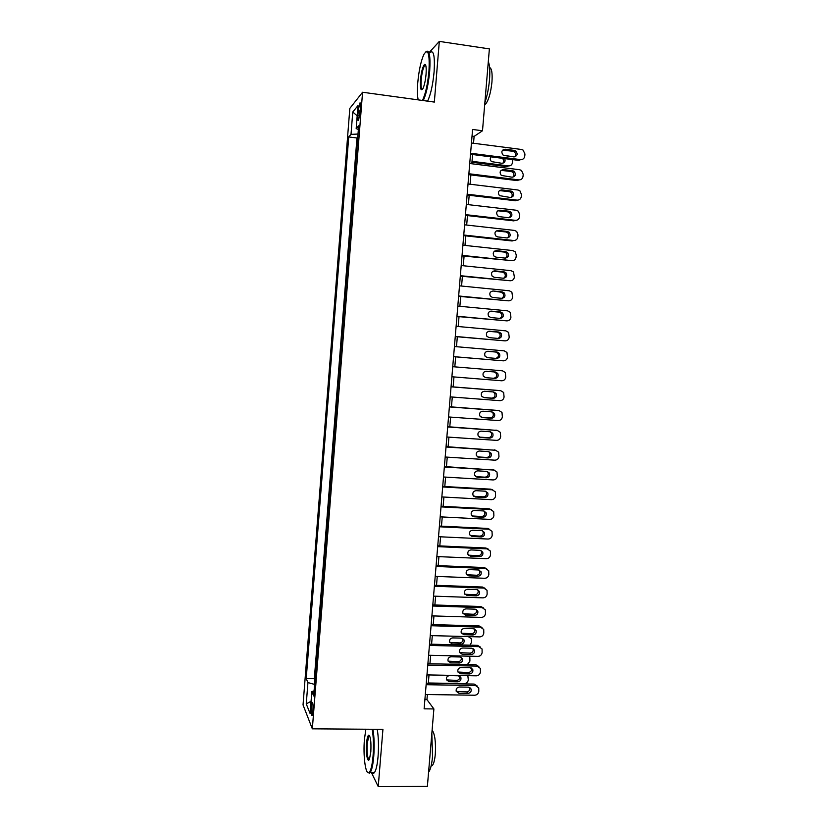 <?xml version="1.0" encoding="UTF-8"?>
<svg xmlns="http://www.w3.org/2000/svg" width="828" height="828" viewBox="0 0 828 828"><rect width="100%" height="100%" fill="white"/><g stroke="black" fill="none" stroke-linecap="round" stroke-linejoin="round"><path stroke-width="1.24" d="M312.943 710.973C313.222 704.825 312.922 701.968 312.032 702.423L311.245 706.833C310.955 712.949 311.266 715.796 312.156 715.371L312.943 710.973M349.83 108.385L303.038 704.918L312.332 728.826L362.571 92.25L349.83 108.385M473.533 143.265L474.102 136.392L482.496 130.772L472.581 129.458L424.122 708.83L433.893 708.944L426.948 699.619L427.372 694.537M358.245 110.776L357.882 115.402C357.624 119.636 357.872 121.312 358.617 120.422L360.47 108.116C360.718 103.883 360.48 102.206 359.735 103.107L358.245 110.776L360.232 111.045M314.081 690.862L311.825 691.618L313.677 695.955L358.648 125.835L356.175 128.599L358.358 129.447M311.825 691.618L310.096 713.508L306.256 703.904L307.933 682.572L306.215 678.556L348.723 136.941L351.01 134.384L352.769 111.997L357.986 105.601L356.175 128.599M357.748 137.148L356.961 137.986L314.329 678.701L314.94 680.026M362.571 92.25L434.338 102.072L439.316 41.4L429.142 52.568M439.316 41.4L489.379 48.893L482.496 130.772M371.317 772.379L378.241 786.6L427.383 786.393L433.893 708.944M378.241 786.6L382.929 729.354L312.332 728.826M428.314 683.297L429.018 674.934M429.949 663.766L430.653 655.3M431.585 644.205L432.309 635.635L468.317 636.597M433.23 624.612L433.955 615.939M434.876 604.989L435.611 596.201M436.522 585.324L437.256 576.443M438.167 565.638L438.923 556.644M439.813 545.911L440.579 536.803M441.469 526.153L442.245 516.941M443.125 506.353L443.911 497.038M444.791 486.533L445.578 477.104M446.447 466.671L447.255 457.139M448.114 446.778L448.921 437.132M449.79 426.855L450.608 417.105M451.457 406.9L452.285 397.036M453.133 386.904L453.961 376.926M454.81 366.866L455.648 356.847M456.497 346.715L457.325 336.768M458.184 326.522L459.012 316.658M459.882 306.298L460.699 296.507M461.579 286.043L462.386 276.335M463.276 265.747L464.084 256.121M464.974 245.419L465.781 235.866M466.681 225.061L467.478 215.58M468.389 204.661L469.176 195.263M470.097 184.23L470.884 174.915M471.815 163.758L472.591 154.525M472.022 136.113L474.102 136.392M424.899 699.588L426.948 699.619M357.996 134.032L351.01 134.384M356.961 137.986L348.723 136.941M314.329 678.701L306.215 678.556M307.933 682.572L314.588 684.414M357.178 115.848L352.769 111.997M306.256 703.904L311.059 701.254M471.453 142.996L521.464 149.464L523.079 150.075L524.952 154.018L524.776 156.047C524.331 158.479 522.944 159.669 520.595 159.618L470.594 153.252M470.511 154.256L519.032 160.425L520.595 159.618M514.395 150.406L515.73 150.913C518.038 154.039 517.407 156.037 513.836 156.906L503.165 155.157C500.94 152.01 501.602 150.034 505.142 149.206L514.395 150.406L512.853 151.255L514.188 151.762C515.906 153.335 516.092 155.043 514.737 156.885M502.637 150.116L512.853 151.255M471.939 162.257L507.005 166.666L508.464 165.91L472.022 161.325M503.476 155.364L510.514 156.482M502.824 163.261C504.159 161.481 503.983 159.835 502.306 158.303M490.963 156.865C489.824 158.593 490.031 160.177 491.573 161.615L501.913 163.302C504.676 162.992 505.618 161.429 504.749 158.614M508.464 165.91C510.731 165.952 512.087 164.803 512.511 162.454L512.656 159.618M422.404 100.436C425.478 94.288 427.652 84.57 428.945 71.28C429.815 53.644 428.117 48.014 423.884 54.379C420.945 61.024 418.896 70.494 417.757 82.8C417.167 90.438 417.312 96.131 418.212 99.867M425.965 51.605C429.359 49.359 430.591 55.89 429.691 71.218C428.438 84.259 426.296 94.04 423.263 100.561M426.058 74.261C425.468 80.451 424.453 85.17 423.004 88.43C420.862 91.587 420.013 88.782 420.458 80.016C421.338 71.612 422.715 66.416 424.588 64.418C425.996 64.18 426.492 67.461 426.058 74.261M425.644 65.133L424.609 65.598C423.004 68.279 421.856 73.061 421.183 79.964C420.769 86.112 421.193 89.238 422.446 89.362M488.313 61.582C489.762 65.184 490.155 71.249 489.503 79.788C488.706 88.43 487.164 96.069 484.856 102.703M489.596 67.513C491.749 68.331 492.536 73.174 491.946 82.065C490.807 92.695 488.737 99.971 485.746 103.893L484.69 104.628M425.157 65.681L425.395 64.667M429.918 52.681C433.603 49.452 435 55.838 434.1 71.85C432.847 84.88 430.684 94.64 427.6 101.151M365.852 729.22L364.444 739.321C362.985 755.654 365.541 775.339 368.977 772.545C370.84 770.94 372.196 765.486 373.045 756.161C373.78 745.811 373.5 736.848 372.186 729.271M372.942 729.271C374.225 737.024 374.494 746.049 373.749 756.378C373.035 764.482 371.886 769.812 370.302 772.379L369.567 773.166L367.736 772.493M370.83 751.814L369.495 758.976C367.622 763.84 365.634 753.128 366.535 743.399C366.949 738.752 367.622 736.02 368.563 735.192C370.53 735.802 371.286 741.35 370.83 751.814M369.599 735.75L368.812 736.154L367.208 743.606C366.763 753.159 367.446 758.438 369.257 759.462M431.833 733.463L432.537 756.481C431.802 764.492 430.488 769.761 428.573 772.296L428.573 772.296M432.112 730.048C434.866 733.97 435.932 741.96 435.311 754.018C434.783 759.783 433.82 763.571 432.433 765.403L431.088 766.086M369.36 736.164L369.433 735.481M377.226 729.302C378.531 737.044 378.82 746.069 378.075 756.388C377.371 764.482 376.202 769.812 374.598 772.379C373.676 773.673 372.786 773.673 371.917 772.379M469.735 163.499L519.725 169.761L521.505 170.475L523.213 174.294L523.037 176.312C522.592 178.744 521.205 179.935 518.856 179.893L468.876 173.745M468.803 174.656L517.303 180.618L518.856 179.893M512.656 170.723L514.126 171.324C516.268 174.449 515.596 176.405 512.097 177.213L501.292 175.401C499.243 172.276 499.957 170.33 503.414 169.564L512.656 170.723L511.124 171.489L512.594 172.089C514.24 173.735 514.343 175.443 512.894 177.202M501.023 170.361L511.124 171.489M468.027 183.982L517.986 190.016L519.932 190.854L521.474 194.528L521.298 196.546C520.853 198.968 519.466 200.169 517.117 200.138L467.168 194.207M467.095 195.015L515.575 200.769L517.117 200.138M510.928 191.009L512.522 191.703C514.499 194.808 513.784 196.743 510.369 197.488L499.439 195.625C497.556 192.51 498.301 190.606 501.685 189.891L510.928 191.009L509.406 191.682L510.99 192.375C512.563 194.104 512.584 195.812 511.042 197.499M499.419 190.585L509.406 191.682M466.309 204.423L516.258 210.24L518.338 211.181L519.736 214.721L519.56 216.739C519.125 219.161 517.728 220.362 515.389 220.341L465.46 214.628M465.398 215.342L513.846 220.879L515.389 220.341M509.189 211.254L510.907 212.051C512.739 215.135 511.983 217.029 508.64 217.733L499.408 216.667L497.607 215.808C495.858 212.713 496.645 210.84 499.957 210.188L509.189 211.254L507.678 211.844L509.386 212.63C510.886 214.431 510.814 216.139 509.179 217.743M497.825 210.767L507.678 211.844M464.601 224.823L514.519 230.432L516.734 231.478L517.997 234.893L517.831 236.901C517.386 239.323 515.999 240.524 513.66 240.513L463.752 235.017M463.701 235.638L512.128 240.969L513.66 240.513M507.46 231.478L509.282 232.347C510.979 235.411 510.193 237.274 506.912 237.936L497.68 236.911L495.786 235.959C494.171 232.896 494.989 231.053 498.228 230.443L507.46 231.478L505.96 231.964L507.771 232.844C509.199 234.728 509.044 236.425 507.316 237.957M496.251 230.929L505.96 231.964M462.904 245.191L512.791 250.584L515.119 251.743L516.268 255.024L516.103 257.032C515.658 259.443 514.271 260.654 511.932 260.654L462.055 255.366M462.003 255.893L511.932 260.654M505.742 251.66L507.647 252.623C509.22 255.655 508.402 257.487 505.194 258.108L495.962 257.125L493.974 256.08C492.494 253.047 493.333 251.246 496.51 250.667L505.742 251.66L504.242 252.064L506.146 253.026C507.502 254.983 507.274 256.68 505.442 258.119M494.689 251.06L504.242 252.064M461.196 265.529L511.073 270.704L513.505 271.967L514.374 277.132C513.929 279.543 512.542 280.744 510.203 280.754L460.347 275.683M460.316 276.117L510.203 280.754M504.014 271.801L506.001 272.847C507.46 275.859 506.622 277.659 503.465 278.239L494.244 277.308L492.184 276.179C490.807 273.178 491.677 271.398 494.792 270.849L504.014 271.801L502.534 272.122L504.511 273.168C505.815 275.206 505.494 276.904 503.569 278.249M493.146 271.16L502.534 272.122M459.499 285.836L509.344 290.794L511.87 292.149L512.646 297.19C512.211 299.601 510.824 300.812 508.485 300.823L458.65 295.969M458.629 296.31L508.485 300.823M502.296 291.922L504.355 293.04C505.711 296.02 504.842 297.79 501.747 298.349L492.536 297.449L490.393 296.238C489.131 293.267 490.021 291.528 493.084 291.001L502.296 291.922L500.826 292.149L502.875 293.267C504.117 295.389 503.714 297.076 501.685 298.339M493.084 291.001L500.826 292.149M457.812 306.101L507.626 310.852L510.234 312.291L510.928 317.217C510.493 319.618 509.106 320.84 506.767 320.86L456.963 316.224M456.942 316.462L506.767 320.86M500.588 312.001L502.71 313.191C503.973 316.141 503.072 317.88 500.04 318.418L490.818 317.548L488.623 316.275C487.444 313.336 488.365 311.618 491.366 311.121L500.588 312.001L499.118 312.135L501.23 313.336C502.41 315.551 501.934 317.227 499.77 318.387M490.083 311.287L499.118 312.135M456.114 326.335L505.908 330.869L508.599 332.401L509.21 337.213C508.775 339.615 507.388 340.825 505.049 340.867L455.265 336.437M455.255 336.582L505.049 340.867M498.87 332.038L501.054 333.311C502.223 336.23 501.313 337.938 498.321 338.455L489.11 337.627L486.864 336.282C485.767 333.373 486.698 331.686 489.659 331.21L498.87 332.038L497.411 332.1L499.584 333.363C500.712 335.692 500.122 337.369 497.825 338.404M488.613 331.303L497.411 332.1M454.427 346.528L504.2 350.855L506.953 352.469L507.492 357.168C507.057 359.569 505.67 360.791 503.341 360.832L453.578 356.62M453.578 356.671L503.341 360.832M497.162 352.055L499.398 353.39C500.485 356.268 499.553 357.955 496.614 358.452L487.413 357.665L485.104 356.257C484.09 353.38 485.042 351.714 487.951 351.258L497.162 352.055L495.713 352.024L497.938 353.349C499.015 355.854 498.29 357.53 495.775 358.379M487.206 351.289L495.713 352.024M452.74 366.69L502.482 370.809L505.297 372.496L505.784 377.092C505.349 379.493 503.962 380.714 501.633 380.766L451.902 376.761M495.454 372.031L497.742 373.428C498.746 376.274 497.804 377.941 494.906 378.417L485.705 377.671L483.355 376.202C482.424 373.366 483.386 371.72 486.253 371.275L495.454 372.031L494.005 371.917L496.282 373.304C497.297 376.14 496.355 377.796 493.467 378.272L485.301 377.609M486.171 371.275L494.005 371.917M451.053 386.821L500.774 390.723L503.641 392.482L504.076 396.985C503.641 399.375 502.254 400.607 499.926 400.669L450.215 396.871M499.719 390.578L451.063 386.738M493.747 391.975L496.075 393.424C497.017 396.25 496.065 397.895 493.198 398.351L484.007 397.647L481.617 396.115C480.747 393.31 481.72 391.696 484.556 391.261L493.747 391.975M493.033 391.923L494.637 393.217C495.568 396.032 494.616 397.657 491.77 398.123L483.179 397.461M449.376 406.921L499.067 410.605L501.985 412.437L502.368 416.846C501.934 419.237 500.547 420.469 498.218 420.541L448.538 416.95M498.466 410.491L449.387 406.745M492.049 411.889L494.409 413.389C495.289 416.184 494.326 417.809 491.501 418.254L482.31 417.581L479.888 416.008C479.081 413.224 480.064 411.63 482.859 411.205L492.049 411.889M491.625 411.858L492.981 413.089C493.85 415.873 492.888 417.488 490.083 417.933L481.223 417.291M447.7 426.979L497.369 430.456L500.329 432.351L500.661 436.666C500.226 439.057 498.849 440.289 496.521 440.372L446.861 436.998M497.193 430.415L447.72 426.71M490.352 431.771L492.743 433.313C493.571 436.077 492.588 437.681 489.803 438.115L480.613 437.494L478.16 435.859C477.404 433.116 478.408 431.533 481.161 431.129L490.352 431.771M490.145 431.75L491.325 432.93C492.142 435.683 491.159 437.277 488.385 437.712L479.329 437.101M446.023 447.006L495.672 450.277L498.673 452.223L498.963 456.466C498.528 458.847 497.152 460.078 494.823 460.171L445.185 457.004M495.786 450.287L446.054 446.644M488.655 451.612L491.076 453.206C491.853 455.938 490.859 457.522 488.106 457.956L478.926 457.366L476.442 455.69C475.738 452.968 476.752 451.415 479.464 451.012L488.655 451.612M488.634 451.612L489.659 452.74C490.424 455.462 489.441 457.035 486.709 457.46L477.477 456.87M444.346 467.002L493.974 470.066L497.007 472.063L497.266 476.224C496.831 478.605 495.454 479.847 493.126 479.94L443.518 476.98M494.285 470.097L444.388 466.547M486.957 471.422L489.41 473.057C490.135 475.769 489.131 477.332 486.419 477.756L477.238 477.197L474.734 475.489C474.071 472.798 475.086 471.256 477.777 470.853L486.957 471.422M487.102 471.432L488.002 472.509C488.717 475.2 487.723 476.762 485.022 477.176L475.634 476.607M442.68 486.957L492.277 489.814L495.351 491.863L495.568 495.951C495.134 498.321 493.757 499.563 491.428 499.677L441.841 496.924M492.784 489.876L490.859 489.193L442.721 486.409M485.27 491.201L487.754 492.877C488.416 495.558 487.413 497.1 484.732 497.524L475.551 497.007L473.026 495.258C472.415 492.588 473.43 491.066 476.09 490.673L485.27 491.201M485.56 491.232L486.346 492.236C487.019 494.906 486.015 496.448 483.335 496.862L473.802 496.303M441.013 506.881L490.59 509.53L493.685 511.632L493.881 515.637C493.447 518.017 492.07 519.26 489.741 519.384L440.185 516.838M491.273 509.634L489.172 508.827L441.065 506.25M483.583 510.938L486.088 512.656C486.709 515.316 485.694 516.848 483.045 517.252L473.875 516.775L471.318 514.995C470.749 512.356 471.784 510.845 474.413 510.452L483.583 510.938M484.018 511L484.69 511.932C485.322 514.581 484.308 516.103 481.658 516.506L471.991 515.958M439.347 526.774L488.903 529.216L492.029 531.359L492.194 535.302C491.76 537.672 490.383 538.924 488.054 539.049L438.519 536.71M489.741 529.361L487.495 528.43L439.409 526.049M481.896 530.655L484.421 532.404C485.011 535.033 483.987 536.544 481.358 536.958L472.198 536.523L469.621 534.702C469.093 532.083 470.128 530.593 472.726 530.21L481.896 530.655M482.465 530.738L483.034 531.597C483.624 534.215 482.61 535.726 479.981 536.13L470.19 535.581M437.691 546.635L487.216 548.871L490.362 551.044L490.507 554.926C490.072 557.296 488.696 558.548 486.367 558.683L436.863 556.551M488.209 549.057L485.819 547.991L437.753 545.818M480.209 550.33L482.755 552.11C483.304 554.719 482.279 556.219 479.681 556.623L470.521 556.219L467.934 554.377C467.437 551.79 468.472 550.299 471.049 549.927L480.209 550.33M480.902 550.444L481.378 551.22C481.927 553.818 480.902 555.309 478.315 555.712L468.4 555.164M436.035 566.455L485.529 568.494L488.706 570.709L488.82 574.529C488.385 576.888 487.009 578.141 484.69 578.286L435.207 576.36M486.667 568.722L484.142 567.532L436.108 565.545M478.532 569.975L481.089 571.786C481.606 574.363 480.582 575.853 477.994 576.257L468.845 575.895L466.247 574.021C465.781 571.455 466.826 569.985 469.383 569.602L478.532 569.975M479.329 570.119L479.722 570.813C480.24 573.38 479.215 574.86 476.649 575.263L466.63 574.725M434.379 586.245L483.852 588.077L487.04 590.323L487.143 594.09C486.709 596.45 485.332 597.702 483.014 597.857L433.551 596.129M485.115 588.356L482.476 587.031L434.462 585.251M476.856 589.588L479.433 591.42C479.919 593.986 478.884 595.456 476.328 595.86L467.168 595.539L464.56 593.635C464.125 591.099 465.17 589.629 467.706 589.257L476.856 589.588M477.756 589.764L478.077 590.364C478.553 592.91 477.528 594.39 474.972 594.783L464.86 594.245M432.723 606.003L482.175 607.638L485.384 609.915L485.467 613.61C485.032 615.97 483.655 617.233 481.337 617.398L431.895 615.877M483.552 607.959L480.809 606.51L432.816 604.916M475.189 609.17L477.777 611.023C478.232 613.569 477.187 615.028 474.651 615.432L465.502 615.142L462.883 613.217C462.469 610.702 463.525 609.253 466.04 608.87L475.189 609.17M476.172 609.377L476.421 609.884C476.876 612.409 475.841 613.869 473.316 614.272L463.121 613.734M431.077 625.73L480.499 627.158L483.728 629.466L483.79 633.11C483.355 635.469 481.979 636.732 479.66 636.908L430.249 635.583M481.989 627.52L479.143 625.947L431.171 624.55M473.512 628.721L476.11 630.594C476.545 633.11 475.5 634.569 472.985 634.962L463.835 634.714L461.206 632.778C460.823 630.274 461.879 628.835 464.373 628.462L473.512 628.721M474.579 628.959L474.775 629.373C475.2 631.878 474.154 633.327 471.649 633.72L461.382 633.192M429.421 645.426L478.832 646.647L482.072 648.976L482.113 652.578C481.679 654.927 480.312 656.2 477.994 656.376L428.604 655.259M480.406 647.051L477.477 645.354L429.535 644.153M471.846 648.231L474.454 650.135C474.858 652.63 473.813 654.079 471.318 654.472L462.179 654.255L459.53 652.298C459.178 649.814 460.233 648.386 462.707 648.014L471.846 648.231M472.985 648.5L473.119 648.821C473.523 651.305 472.477 652.754 469.993 653.147L459.664 652.619M449.77 642.383L459.809 642.921C462.221 642.549 463.235 641.151 462.842 638.75L462.697 638.398M461.558 638.129L452.709 637.902C450.308 638.253 449.283 639.64 449.635 642.042L452.202 643.946L461.051 644.163C463.463 643.78 464.477 642.383 464.094 639.972L461.558 638.129M470.004 645.167L471.515 642.352L471.463 638.874L468.327 636.608M427.786 665.081L477.156 666.105L480.416 668.455L480.447 672.005C480.012 674.354 478.646 675.627 476.328 675.824L426.958 674.903M478.822 666.55L475.821 664.729L427.89 663.725M470.18 667.71L472.798 669.635C473.181 672.108 472.126 673.547 469.652 673.94L460.513 673.764L457.863 671.787C457.532 669.324 458.588 667.906 461.051 667.534L470.18 667.71M471.38 667.999L471.474 668.237C471.846 670.711 470.801 672.139 468.337 672.533L457.946 672.025M448.124 661.148L458.215 661.675C460.606 661.303 461.62 659.916 461.258 657.535L461.155 657.266M459.964 656.977L451.115 656.77C448.735 657.132 447.7 658.508 448.031 660.889L450.598 662.804L459.447 663C461.848 662.617 462.862 661.23 462.5 658.829L459.964 656.977M467.396 664.553L469.9 661.148L469.869 657.711L468.783 656.169M426.141 684.704L475.489 685.532L478.76 687.902L478.781 691.411C478.346 693.75 476.98 695.034 474.661 695.23L425.323 694.506M477.238 686.019L474.154 684.073L426.265 683.266M468.524 687.168L471.153 689.093C471.505 691.556 470.449 692.984 467.986 693.378L458.857 693.243L456.197 691.256C455.886 688.803 456.952 687.395 459.385 687.012L468.524 687.168M469.776 687.478L469.828 687.623C470.18 690.076 469.134 691.494 466.681 691.887L456.249 691.39M467.851 675.658L468.306 679.912C467.882 682.179 466.557 683.41 464.322 683.597L428.335 682.986M446.489 679.881L456.632 680.409C459.002 680.026 460.016 678.649 459.675 676.279L459.612 676.103M458.36 675.783L449.521 675.617C447.151 675.979 446.126 677.345 446.427 679.705L449.004 681.641L457.853 681.796C460.233 681.423 461.248 680.036 460.906 677.656L458.36 675.783M359.776 115.651L357.882 115.402M505.142 149.206L503.641 150.065M503.414 169.564L501.923 170.34M501.685 189.891L500.195 190.575M499.957 210.188L498.477 210.778M498.228 230.443L496.769 230.94M496.51 250.667L495.051 251.07M494.792 270.849L493.343 271.17M491.366 311.121L490.217 311.245M489.659 331.21L488.882 331.241M494.906 378.417L493.467 378.272M499.315 390.526L500.774 390.723M493.198 398.351L491.77 398.123M497.618 410.326L499.067 410.605M491.501 418.254L490.083 417.933M482.31 417.581L481.441 417.384M495.92 430.094L497.369 430.456M489.803 438.115L488.385 437.712M480.613 437.494L479.402 437.143M494.233 449.821L495.672 450.277M488.106 457.956L486.709 457.46M478.926 457.366L477.559 456.88M492.546 469.528L493.974 470.066M486.419 477.756L485.022 477.176M477.238 477.197L475.883 476.628M490.859 489.193L492.277 489.814M484.732 497.524L483.335 496.862M475.551 497.007L474.206 496.355M489.172 508.827L490.59 509.53M483.045 517.252L481.658 516.506M473.875 516.775L472.529 516.041M487.495 528.43L488.903 529.216M481.358 536.958L479.981 536.13M472.198 536.523L470.863 535.695M485.819 547.991L487.216 548.871M479.681 556.623L478.315 555.712M470.521 556.219L469.186 555.309M484.142 567.532L485.529 568.494M477.994 576.257L476.649 575.263M468.845 575.895L467.53 574.901M482.476 587.031L483.852 588.077M476.328 595.86L474.972 594.783M467.168 595.539L465.864 594.452M480.809 606.51L482.175 607.638M474.651 615.432L473.316 614.272M465.502 615.142L464.208 613.983M479.143 625.947L480.499 627.158M472.985 634.962L471.649 633.72M463.835 634.714L462.541 633.472M477.477 645.354L478.832 646.647M471.318 654.472L469.993 653.147M462.179 654.255L460.896 652.93M459.809 642.921L461.051 644.163M451.001 642.704L452.202 643.946M475.821 664.729L477.156 666.105M469.652 673.94L468.337 672.533M460.513 673.764L459.24 672.357M458.215 661.675L459.447 663M449.407 661.489L450.598 662.804M474.154 684.073L475.489 685.532M467.986 693.378L466.681 691.887M458.857 693.243L457.594 691.753M456.632 680.409L457.853 681.796M447.824 680.254L449.004 681.641M312.58 702.434L312.032 702.423M360.387 103.189L359.735 103.107M515.73 150.913L514.188 151.762M424.609 65.598L425.851 65.774M484.763 103.759L485.746 103.893M425.106 65.133L424.588 64.418M374.598 772.379L370.302 772.379M368.812 736.154L369.795 736.164M431.253 765.403L432.433 765.403M369.153 735.802L368.563 735.192M368.977 772.545L369.567 773.166M514.126 171.324L512.594 172.089M512.522 191.703L510.99 192.375M510.907 212.051L509.386 212.63M509.282 232.347L507.771 232.844M507.647 252.623L506.146 253.026M506.001 272.847L504.511 273.168M504.355 293.04L502.875 293.267M502.71 313.191L501.23 313.336M501.054 333.311L499.584 333.363M499.398 353.39L497.938 353.349M497.742 373.428L496.282 373.304M496.075 393.424L494.637 393.217M494.409 413.389L492.981 413.089M492.743 433.313L491.325 432.93M491.076 453.206L489.659 452.74M489.41 473.057L488.002 472.509M487.754 492.877L486.346 492.236M486.088 512.656L484.69 511.932M484.421 532.404L483.034 531.597M482.755 552.11L481.378 551.22M481.089 571.786L479.722 570.813M479.433 591.42L478.077 590.364M477.777 611.023L476.421 609.884M476.11 630.594L474.775 629.373M474.454 650.135L473.119 648.821M462.842 638.75L464.094 639.972M472.798 669.635L471.474 668.237M461.258 657.535L462.5 658.829M471.153 689.093L469.828 687.623M459.675 676.279L460.906 677.656"/></g></svg>
